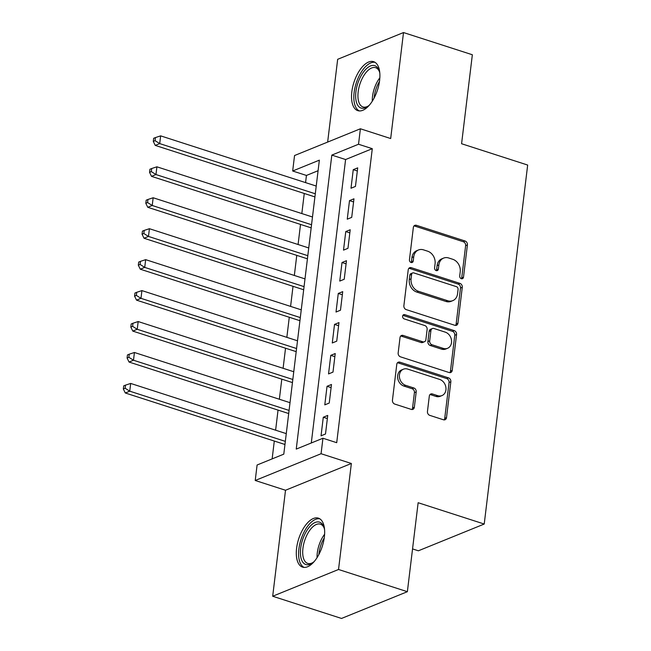 <?xml version="1.0" encoding="UTF-8"?>
<svg xmlns="http://www.w3.org/2000/svg" width="651" height="651" viewBox="0 0 651 651"><rect width="100%" height="100%" fill="white"/><g stroke="black" fill="none" stroke-linecap="round" stroke-linejoin="round"><path stroke-width="0.98" d="M461.347 278.709A2.27 1.847 67.9 0 0 462.462 278.685A2.27 1.847 67.9 0 0 463.496 277.196L467.402 244.922A3.239 2.637 67.9 0 0 465.066 241.008L416.42 225.311A3.239 2.637 67.9 0 0 414.833 225.352A3.239 2.637 67.9 0 0 413.344 227.484L409.446 259.757A2.27 1.847 67.9 0 0 411.074 262.491A2.27 1.847 67.9 0 0 412.189 262.467A2.27 1.847 67.9 0 0 413.23 260.978L413.735 256.803A10.367 8.43 67.9 0 1 418.479 249.984A10.367 8.43 67.9 0 1 423.557 249.87L427.609 251.18A10.367 8.43 67.9 0 1 435.088 263.688L434.575 267.862A2.27 1.847 67.9 0 0 436.211 270.604A2.27 1.847 67.9 0 0 437.326 270.572A2.27 1.847 67.9 0 0 438.359 269.083L438.872 264.908A10.367 8.43 67.9 0 1 443.616 258.097A10.367 8.43 67.9 0 1 448.694 257.975L452.746 259.285A10.367 8.43 67.9 0 1 460.216 271.801L459.712 275.975A2.27 1.847 67.9 0 0 461.347 278.709M461.445 278.742A2.27 1.847 67.9 0 0 461.722 277.92L465.628 245.639A3.239 2.637 67.9 0 0 463.292 241.733L414.638 226.035A3.239 2.637 67.9 0 0 414.028 225.921M411.172 262.524A2.27 1.847 67.9 0 0 411.448 261.702L411.953 257.519L413.735 256.803M436.308 270.629A2.27 1.847 67.9 0 0 436.585 269.807L437.09 265.632L438.872 264.908M324.361 536.994A25.739 12.377 -72.1 0 0 318.38 518.139A25.739 12.377 -72.1 0 0 296.596 548.272A25.739 12.377 -72.1 0 0 302.577 567.127A25.739 12.377 -72.1 0 0 324.361 536.994M379.598 80.521A25.739 12.377 -72.1 0 0 373.617 61.666A25.739 12.377 -72.1 0 0 351.833 91.799A25.739 12.377 -72.1 0 0 357.814 110.654A25.739 12.377 -72.1 0 0 379.598 80.521M427.455 411.465A3.239 2.637 67.9 0 0 429.79 415.371L443.437 419.773A3.239 2.637 67.9 0 0 445.024 419.74A3.239 2.637 67.9 0 0 446.505 417.608L450.842 381.763A3.239 2.637 67.9 0 0 448.506 377.857L399.86 362.159A3.239 2.637 67.9 0 0 398.274 362.2A3.239 2.637 67.9 0 0 396.784 364.324L392.447 400.17A3.239 2.637 67.9 0 0 394.783 404.084L411.269 409.398A3.239 2.637 67.9 0 0 412.856 409.365A3.239 2.637 67.9 0 0 414.345 407.233L416.201 391.894A3.239 2.637 67.9 0 0 413.865 387.988L405.687 385.351A8.666 7.047 67.9 0 1 399.47 377.393A8.666 7.047 67.9 0 1 403.408 369.198A8.666 7.047 67.9 0 1 407.656 369.093L439.685 379.427A8.666 7.047 67.9 0 1 445.894 387.386A8.666 7.047 67.9 0 1 441.964 395.58A8.666 7.047 67.9 0 1 437.716 395.678L432.378 393.961A3.239 2.637 67.9 0 0 430.791 393.993A3.239 2.637 67.9 0 0 429.31 396.125L427.455 411.465M322.945 438.245L321.073 453.723L255.225 480.479L257.096 465.001L283.787 454.154L319.364 160.154L292.673 171.001L294.545 155.532L360.394 128.776L358.522 144.245L331.823 155.093L296.246 449.092L322.945 438.245L336.713 442.688L372.291 148.688L358.522 144.245M360.394 128.776L390.681 138.541L403.506 32.55L472.349 54.757L461.583 143.733L527.668 165.053L484.222 524.039L418.137 502.718L407.371 591.694L338.528 569.487L351.361 463.488L321.073 453.723M454.87 325.305A3.239 2.637 67.9 0 0 456.457 325.272A3.239 2.637 67.9 0 0 457.938 323.14L462.275 287.294A3.239 2.637 67.9 0 0 459.94 283.388L411.294 267.691A3.239 2.637 67.9 0 0 409.707 267.724A3.239 2.637 67.9 0 0 408.218 269.856L403.88 305.701A3.239 2.637 67.9 0 0 406.216 309.607L454.87 325.305M456.563 334.533L452.225 370.378A3.239 2.637 67.9 0 1 450.736 372.502A3.239 2.637 67.9 0 1 449.149 372.543L400.503 356.846A3.239 2.637 67.9 0 1 398.168 352.94L400.023 337.6A3.239 2.637 67.9 0 1 401.504 335.468A3.239 2.637 67.9 0 1 403.091 335.428L422.825 341.799A3.239 2.637 67.9 0 0 424.411 341.759A3.239 2.637 67.9 0 0 425.892 339.627L427.129 329.455A3.239 2.637 67.9 0 0 424.794 325.541L404.247 318.917A2.27 1.847 67.9 0 1 402.619 316.834A2.27 1.847 67.9 0 1 403.653 314.693A2.27 1.847 67.9 0 1 404.767 314.661L454.227 330.618A3.239 2.637 67.9 0 1 456.563 334.533L454.78 335.257L450.443 371.094L452.225 370.378M407.371 591.694L341.523 618.45L272.688 596.243L338.528 569.487M403.506 32.55L337.666 59.306L327.648 142.081M355.454 186.422L357.7 167.86L353.249 169.667L351.003 188.237L355.454 186.422M351.711 217.377L353.957 198.807L349.506 200.614L347.26 219.184L351.711 217.377M347.959 248.324L350.214 229.754L345.762 231.561L343.516 250.13L347.959 248.324M344.216 279.271L346.462 260.701L342.019 262.508L339.765 281.077L344.216 279.271M340.473 310.218L342.719 291.648L338.268 293.455L336.022 312.024L340.473 310.218M336.73 341.165L338.976 322.595L334.524 324.401L332.279 342.971L336.73 341.165M332.986 372.112L335.232 353.542L330.781 355.348L328.535 373.918L332.986 372.112M329.235 403.059L331.481 384.489L327.038 386.295L324.792 404.865L329.235 403.059M372.291 148.688L345.591 159.536L311.292 442.981M323.287 417.242L321.041 435.812L325.492 434.005L327.738 415.436L323.287 417.242L327.363 418.56M318.087 170.708L306.442 175.444L305.571 182.614M304.261 193.469L301.828 213.561M300.518 224.424L298.085 244.507M296.766 255.371L294.342 275.454M293.023 286.318L290.59 306.401M289.28 317.265L286.847 337.348M285.537 348.212L283.104 368.295M281.793 379.159L279.36 399.242M278.042 410.106L275.617 430.189M274.299 441.053L272.142 458.89M412.547 548.915L418.373 550.795L484.222 524.039M351.361 463.488L285.512 490.252L272.688 596.243M285.512 490.252L255.225 480.479M306.442 175.444L292.673 171.001M345.591 159.536L331.823 155.093M353.249 169.667L357.326 170.977M349.506 200.614L353.574 201.924M345.762 231.561L349.831 232.871M342.019 262.508L346.088 263.818M338.268 293.455L342.345 294.765M334.524 324.401L338.593 325.712M330.781 355.348L334.85 356.658M327.038 386.295L331.107 387.614M443.616 258.097L441.834 258.821A10.367 8.43 67.9 0 0 437.09 265.632M418.479 249.984L416.697 250.708A10.367 8.43 67.9 0 0 411.953 257.519M455.48 325.427A3.239 2.637 67.9 0 0 456.156 323.864L460.493 288.019A3.239 2.637 67.9 0 0 458.158 284.105L409.512 268.415A3.239 2.637 67.9 0 0 408.901 268.293M458.084 289.418A2.27 1.847 67.9 0 0 456.457 286.676L413.751 272.899A2.27 1.847 67.9 0 0 412.636 272.932A2.27 1.847 67.9 0 0 411.603 274.421L411.066 278.823A10.367 8.43 67.9 0 0 418.536 291.331L447.733 300.754A10.367 8.43 67.9 0 0 452.811 300.632A10.367 8.43 67.9 0 0 457.555 293.821L458.084 289.418M412.636 272.932L410.862 273.648A2.27 1.847 67.9 0 0 409.821 275.145L411.603 274.421M452.811 300.632L451.029 301.356A10.367 8.43 67.9 0 1 445.951 301.47L416.762 292.055A10.367 8.43 67.9 0 1 409.284 279.548L409.821 275.145M449.768 372.657A3.239 2.637 67.9 0 0 450.443 371.094M424.411 341.759L422.629 342.483A3.239 2.637 67.9 0 1 421.042 342.516L401.317 336.152A3.239 2.637 67.9 0 0 400.699 336.038M454.78 335.257A3.239 2.637 67.9 0 0 452.445 331.343L402.985 315.385A2.27 1.847 67.9 0 0 402.888 315.361M443.298 348.399A8.666 7.047 67.9 0 0 447.546 348.301A8.666 7.047 67.9 0 0 451.477 340.107A8.666 7.047 67.9 0 0 445.268 332.148L433.981 328.511A3.239 2.637 67.9 0 0 432.394 328.543A3.239 2.637 67.9 0 0 430.913 330.675L429.676 340.847A3.239 2.637 67.9 0 0 432.012 344.761L443.298 348.399L441.516 349.123A8.666 7.047 67.9 0 0 445.764 349.026L447.546 348.301M432.394 328.543L430.612 329.268A3.239 2.637 67.9 0 0 429.131 331.4L430.913 330.675M441.516 349.123L430.23 345.486A3.239 2.637 67.9 0 1 427.902 341.572L429.131 331.4M441.964 395.58L440.182 396.304A8.666 7.047 67.9 0 1 435.934 396.402L430.596 394.685A3.239 2.637 67.9 0 0 429.985 394.563M403.408 369.198L401.626 369.914A8.666 7.047 67.9 0 0 397.696 378.109A8.666 7.047 67.9 0 0 403.905 386.067L405.687 385.351M411.888 409.52A3.239 2.637 67.9 0 0 412.563 407.957L414.418 392.618A3.239 2.637 67.9 0 0 412.083 388.712L403.905 386.067M444.047 419.895A3.239 2.637 67.9 0 0 444.731 418.333L449.068 382.487A3.239 2.637 67.9 0 0 446.732 378.581L398.078 362.884A3.239 2.637 67.9 0 0 397.468 362.77M316.231 186.056L160.642 135.864L159.707 143.594L155.255 145.409L314.921 196.911M155.076 140.665L155.451 137.573L153.669 138.289L153.294 141.389L155.076 140.665L159.707 143.594L315.296 193.786M155.451 137.573L160.642 135.864M155.255 145.409L153.294 141.389M369.638 104.844A22.272 10.709 107.9 0 1 367.791 106.398A22.272 10.709 107.9 0 1 355.91 91.75A22.272 10.709 107.9 0 1 366.741 68.396A22.272 10.709 107.9 0 1 379.232 70.951A22.272 10.709 107.9 0 1 379.818 73.286M379.484 71.805A20.62 9.92 -72.1 0 0 375.627 67.688A20.62 9.92 -72.1 0 0 358.172 91.832A20.62 9.92 -72.1 0 0 362.965 106.943A20.62 9.92 -72.1 0 0 368.499 105.861M375.057 62.35A25.576 12.296 -72.1 0 0 354.128 92.475A25.576 12.296 -72.1 0 0 359.385 110.939M314.4 561.317A22.272 10.709 107.9 0 1 312.553 562.871A22.272 10.709 107.9 0 1 300.55 555.279A22.272 10.709 107.9 0 1 308.867 527.692A22.272 10.709 107.9 0 1 323.986 527.424A22.272 10.709 107.9 0 1 324.58 529.759M324.247 528.278A20.62 9.92 -72.1 0 0 320.39 524.161A20.62 9.92 -72.1 0 0 310.519 529.296A20.62 9.92 -72.1 0 0 302.796 549.647A20.62 9.92 -72.1 0 0 307.728 563.416A20.62 9.92 -72.1 0 0 313.261 562.326M319.82 518.823A25.576 12.296 -72.1 0 0 308.297 525.373A25.576 12.296 -72.1 0 0 298.785 549.908A25.576 12.296 -72.1 0 0 304.147 567.412M312.488 217.003L156.899 166.811L155.963 174.541L151.512 176.356L311.178 227.858M151.333 171.612L151.707 168.519L149.925 169.236L149.551 172.336L151.333 171.612L155.963 174.541L311.552 224.741M151.707 168.519L156.899 166.811M151.512 176.356L149.551 172.336M308.745 247.95L153.156 197.758L152.22 205.488L147.769 207.303L307.427 258.805M147.582 202.559L147.956 199.466L146.182 200.191L145.808 203.283L147.582 202.559L152.22 205.488L307.809 255.688M147.956 199.466L153.156 197.758M147.769 207.303L145.808 203.283M305.002 278.897L149.413 228.704L148.477 236.435L144.026 238.25L303.683 289.752M143.838 233.506L144.213 230.413L142.431 231.138L142.056 234.23L143.838 233.506L148.477 236.435L304.066 286.635M144.213 230.413L149.413 228.704M144.026 238.25L142.056 234.23M301.25 309.843L145.661 259.651L144.725 267.39L140.282 269.197L299.94 320.699M140.095 264.452L140.47 261.36L138.687 262.084L138.313 265.177L140.095 264.452L144.725 267.39L300.314 317.582M140.47 261.36L145.661 259.651M140.282 269.197L138.313 265.177M297.507 340.79L141.918 290.598L140.982 298.337L136.531 300.144L296.197 351.646M136.352 295.399L136.726 292.307L134.944 293.031L134.57 296.124L136.352 295.399L140.982 298.337L296.571 348.529M136.726 292.307L141.918 290.598M136.531 300.144L134.57 296.124M293.764 371.737L138.175 321.545L137.239 329.284L132.788 331.09L292.454 382.593M132.601 326.346L132.975 323.254L131.201 323.978L130.827 327.071L132.601 326.346L137.239 329.284L292.828 379.476M132.975 323.254L138.175 321.545M132.788 331.09L130.827 327.071M290.02 402.684L134.431 352.492L133.496 360.231L129.044 362.037L288.702 413.54M128.857 357.293L129.232 354.201L127.458 354.925L127.083 358.017L128.857 357.293L133.496 360.231L289.085 410.423M129.232 354.201L134.431 352.492M129.044 362.037L127.083 358.017M286.277 433.631L130.68 383.439L129.744 391.178L125.301 392.984L284.959 444.487M125.114 388.24L125.488 385.148L123.706 385.872L123.332 388.964L125.114 388.24L129.744 391.178L285.341 441.37M125.488 385.148L130.68 383.439M125.301 392.984L123.332 388.964M461.722 277.92L463.496 277.196M411.448 261.702L413.23 260.978M436.585 269.807L438.359 269.083M414.638 226.035L416.42 225.311M463.292 241.733L465.066 241.008M465.628 245.639L467.402 244.922M409.512 268.415L411.294 267.691M458.158 284.105L459.94 283.388M460.493 288.019L462.275 287.294M456.156 323.864L457.938 323.14M409.284 279.548L411.066 278.823M416.762 292.055L418.536 291.331M445.951 301.47L447.733 300.754M401.317 336.152L403.091 335.428M421.042 342.516L422.825 341.799M402.985 315.385L404.767 314.661M452.445 331.343L454.227 330.618M427.902 341.572L429.676 340.847M430.23 345.486L432.012 344.761M430.596 394.685L432.378 393.961M435.934 396.402L437.716 395.678M412.083 388.712L413.865 387.988M414.418 392.618L416.201 391.894M412.563 407.957L414.345 407.233M398.078 362.884L399.86 362.159M446.732 378.581L448.506 377.857M449.068 382.487L450.842 381.763M444.731 418.333L446.505 417.608M372.291 101.206A20.62 9.92 107.9 0 1 372.518 96.462A20.62 9.92 107.9 0 1 379.842 77.794M379.476 81.424A19.945 9.594 -72.1 0 0 374.244 96.755A19.945 9.594 -72.1 0 0 374.113 98.049M317.053 557.671A20.62 9.92 107.9 0 1 324.605 534.268M324.239 537.897A19.945 9.594 -72.1 0 0 318.876 554.522"/></g></svg>

